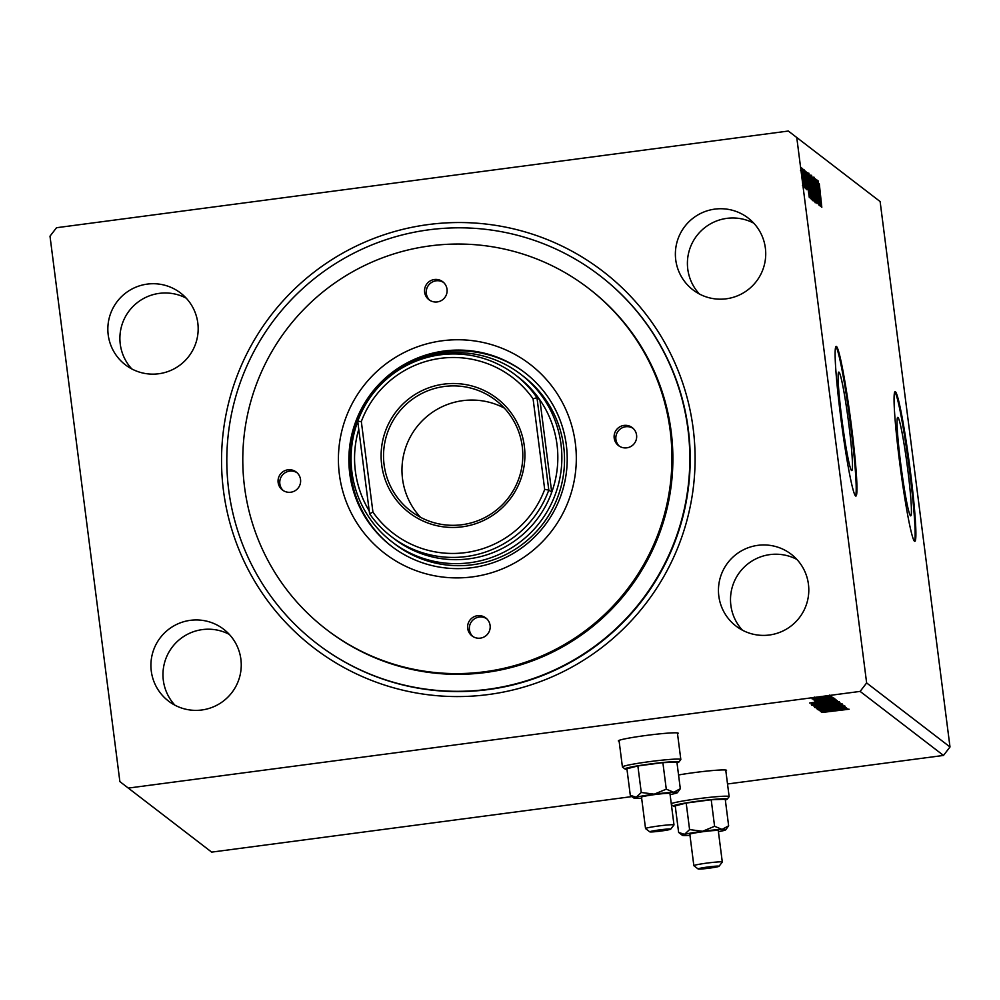 <?xml version="1.0" encoding="UTF-8"?>
<svg xmlns="http://www.w3.org/2000/svg" width="1000" height="1000" viewBox="0 0 1000 1000"><rect width="100%" height="100%" fill="white"/><g stroke="black" fill="none" stroke-linecap="round" stroke-linejoin="round"><path stroke-width="1.5" d="M725.837 770.875A30.188 1.887 172.7 0 0 726.538 770.362A30.188 1.887 172.7 0 0 726.462 770.25A30.188 1.887 172.7 0 0 708.988 770.875A30.188 1.887 172.7 0 0 678.562 774.975M677.525 733.75A30.188 1.887 172.7 0 0 678.225 733.238A30.188 1.887 172.7 0 0 678.15 733.125A30.188 1.887 172.7 0 0 647.087 735.325A30.188 1.887 172.7 0 0 618.325 740.913A30.188 1.887 172.7 0 0 618.4 741.025A30.188 1.887 172.7 0 0 619.138 741.237M907.725 469.3A49.662 3.113 82.5 0 0 897.725 417.375A49.662 3.113 82.5 0 0 900.738 463.925A49.662 3.113 82.5 0 0 910.738 515.85A49.662 3.113 82.5 0 0 907.725 469.3M848.787 424.025A49.662 3.113 82.5 0 0 838.787 372.1A49.662 3.113 82.5 0 0 841.8 418.65A49.662 3.113 82.5 0 0 851.8 470.575A49.662 3.113 82.5 0 0 848.787 424.025M851.35 425.325A75.475 4.737 82.5 0 0 836.15 346.413A75.475 4.737 82.5 0 0 840.725 417.163A75.475 4.737 82.5 0 0 855.925 496.062A75.475 4.737 82.5 0 0 851.35 425.325M855.525 495.875A75.475 4.737 82.5 0 0 850.6 425.412A75.475 4.737 82.5 0 0 835.812 346.7M910.288 470.6A75.475 4.737 82.5 0 0 895.088 391.688A75.475 4.737 82.5 0 0 899.663 462.438A75.475 4.737 82.5 0 0 914.862 541.337A75.475 4.737 82.5 0 0 910.288 470.6M914.463 541.15A75.475 4.737 82.5 0 0 909.538 470.688A75.475 4.737 82.5 0 0 894.75 391.975M240.888 659.237A45.287 45.1 -52.5 0 0 173.612 626.025A45.287 45.1 -52.5 0 0 168.5 701.075A45.287 45.1 -52.5 0 0 240.888 659.237M229.3 634.388A45.287 45.1 -52.5 0 0 174.913 705.188M765.362 248.038A45.287 45.1 -52.5 0 0 698.088 214.812A45.287 45.1 -52.5 0 0 692.962 289.875A45.287 45.1 -52.5 0 0 765.362 248.038M753.763 223.175A45.287 45.1 -52.5 0 0 699.375 293.988M808.438 584.263A45.287 45.1 -52.5 0 0 741.15 551.038A45.287 45.1 -52.5 0 0 736.038 626.087A45.287 45.1 -52.5 0 0 808.438 584.263M796.838 559.4A45.287 45.1 -52.5 0 0 742.45 630.2M197.812 323.025A45.287 45.1 -52.5 0 0 130.538 289.8A45.287 45.1 -52.5 0 0 125.425 364.85A45.287 45.1 -52.5 0 0 197.812 323.025M186.225 298.163A45.287 45.1 -52.5 0 0 131.838 368.963M223.463 490.588A237.362 236.438 127.5 0 1 428.212 224.575A237.362 236.438 127.5 0 1 693.175 428.525A237.362 236.438 127.5 0 1 488.425 694.538A237.362 236.438 127.5 0 1 223.463 490.588M316.938 643.612L317.312 643.9A232.087 231.175 -52.5 0 0 573.862 660.438A232.087 231.175 -52.5 0 0 688.325 429.513A232.087 231.175 -52.5 0 0 600.075 275.8L599.7 275.512A232.087 231.175 -52.5 0 0 428.888 229.812A232.087 231.175 -52.5 0 0 234.875 399.775A232.087 231.175 -52.5 0 0 316.938 643.612A232.087 231.175 -52.5 0 0 487.75 689.312A232.087 231.175 -52.5 0 0 681.762 519.338A232.087 231.175 -52.5 0 0 599.7 275.512M56.513 227.725L788.337 131.037L796.762 137.513L866.637 682.938L860.125 691.4L128.3 788.088L119.875 781.6L50 236.175L56.513 227.725M821.112 711.85L846.625 707.925L839.112 709.688L847.837 708.85L821.1 711.825M844.8 705.913L817.312 709.538L844.8 705.913M829.212 706.213L814.638 707.463L827.663 705.125L842.125 703.863L829.2 706.087M826.45 704.087L811.875 705.337L824.9 703L839.362 701.737L826.438 703.962M809.625 703.025L835.138 699.1L827.113 700.475L836.35 700.025L809.625 703.025M831.75 698.15L829.45 698.35L831.725 697.938M830.65 697.312L828.35 697.5L830.625 697.1M828.863 695.938L826.562 696.137L828.838 695.725M631.975 796.587L211.663 852.125L128.3 788.088M796.762 137.513L880.125 201.55L950 746.975L943.487 755.438L727.525 783.975M943.487 755.438L860.125 691.4M831.85 696.275L812.062 698.85L831.862 696.3M833.138 697.562L813.312 699.825L833.138 697.562M814.7 700.888L834.5 698.312L814.7 700.888M837.262 700.725L811.275 704.287L823.812 701.862L837.262 700.725M814.038 706.338L840.45 703.175L814.025 706.388M842.95 705.1L817.412 709.013L836.637 705.925L816.2 708.075L842.95 705.1M846.2 707.588L820.2 711.15L838.763 707.862L819.125 710.325L845.263 706.875L826.75 710.163L846.2 707.588M849.087 709.212L821.938 712.487L849.1 709.225M804.237 184.875L804.25 187.75L803.462 184.3L801.725 167.963L804.025 184.9M803.388 169.55L805.487 188.688L803.263 169.562M806.862 189.75L804.362 169.988L806.862 189.75M807.375 172.725L811.287 199.188L808.425 184.913L807.438 172.688M810.7 175.162L814.05 201.312L810.212 175.225M813.2 177.087L817.15 203.688L814 183.388L815.925 202.763L813.2 177.087M816.438 179.575L819.938 205.837L816.5 185.613L818.863 205.012L815.512 178.863L818.938 199.025L816.438 179.575M819.587 189.887L821.812 207.275L819.312 183.9L819.463 189.9M950 746.975L866.637 682.938M820.837 206.525L816.862 179.9L818.288 188.55L818.088 180.837L820.837 206.525M817.212 202.15L814.287 177.325L817.212 202.162M814.075 189.438L815.138 202.763L812.663 188.463L811.612 175.263L813.95 189.462M811.312 187.312L812.375 200.637L809.9 186.35L808.85 173.137L811.188 187.338M809.35 197.712L805.387 171.088L806.8 179.725L806.6 172.013L809.35 197.712M804.075 171.737L803.675 169.462L803.863 171.762M802.975 170.9L802.575 168.625L802.763 170.925M801.188 169.525L800.788 167.25L800.975 169.55M818.662 183.325L817.425 183.487M818.688 191.275L820.013 200.212L818.562 191.3M814.35 180.05L813.138 180.2M812.8 188.588L814.825 200.087L811.963 177.95L812.675 188.6M814.438 200.125L813.325 200.275M813.125 198.45L812.487 190.138L810.863 190.263M812.537 194.387L813.413 198.412M812.412 190.087L812.663 194.363M811.575 186.95L810.9 177.738L809.175 177.787M810.85 182.087L811.8 186.912M810.738 177.613L810.987 182.075M809.912 186.475L812.062 197.963L810.562 198.15M811.675 198L811.162 187.213L809.2 175.825L810.037 186.462M807.3 173.125L807.938 173.038M810.8 196.4L807.975 175.5L808.562 185.025L810.8 196.4L810.175 196.475M807.212 182.463L808.538 191.388L807.075 182.475M802.475 177.512L803.975 185.4L802.475 185.6M803.662 185.438L803.363 178.075L802.025 170.312L802.6 177.488M801.7 170.35L800.512 170.512M821.65 697.275L814.425 698.575L829.513 696.575L821.637 697.15M814.388 698.25L814.237 697.062M829.475 696.287L829.325 695.1M824.488 700.875L815.913 702.188L824.475 700.725M814.087 704.05L834.862 701.3L823.95 701.975L814.087 704.05M834.788 700.65L834.862 701.3M814.287 703.288L814 703.975M825.037 703.112L814.562 705.013L836.688 702.087L825.013 702.987M836.637 701.737L836.513 700.625M816.712 706.05L825.238 705.062L816.712 706.05L816.5 704.538M827.837 704.65L837.625 703.425L827.887 704.188M827.8 705.238L817.325 707.138L839.45 704.212L827.788 705.113M839.4 703.85L839.275 702.75M819.963 708.925L819.812 707.688M835.975 709.688L827.4 711.012L835.95 709.55M434.387 279.513A11.325 11.275 -52.5 0 0 428.925 299.7A11.325 11.275 -52.5 0 0 446.725 293.637A11.325 11.275 -52.5 0 0 434.387 279.513M443.537 282.425A11.325 11.275 -52.5 0 0 429.8 300.3M623.95 425.425A11.325 11.275 -52.5 0 0 618.488 445.6A11.325 11.275 -52.5 0 0 636.287 439.538A11.325 11.275 -52.5 0 0 623.95 425.425M633.088 428.338A11.325 11.275 -52.5 0 0 619.362 446.213M477.463 615.725A11.325 11.275 -52.5 0 0 472 635.913A11.325 11.275 -52.5 0 0 489.8 629.85A11.325 11.275 -52.5 0 0 477.463 615.725M486.6 618.65A11.325 11.275 -52.5 0 0 472.875 636.525M287.9 469.812A11.325 11.275 -52.5 0 0 282.438 490A11.325 11.275 -52.5 0 0 300.238 483.938A11.325 11.275 -52.5 0 0 287.9 469.812M297.05 472.738A11.325 11.275 -52.5 0 0 283.312 490.613M472.488 576.875A119.25 118.775 127.5 0 1 339.375 474.412A119.25 118.775 127.5 0 1 442.238 340.775A119.25 118.775 127.5 0 1 575.35 443.237A119.25 118.775 127.5 0 1 472.488 576.875M444.175 351.012A109.438 109.012 -52.5 0 0 391.388 546.15A109.438 109.012 -52.5 0 0 563.413 487.55A109.438 109.012 -52.5 0 0 444.175 351.012M525.25 372.975A109.438 109.012 -52.5 0 0 353.837 431.662A109.438 109.012 -52.5 0 0 391.912 546.55M484.637 671.762A215.1 214.25 -52.5 0 0 664.463 514.237A215.1 214.25 -52.5 0 0 588.4 288.238A215.1 214.25 -52.5 0 0 430.087 245.888A215.1 214.25 -52.5 0 0 250.263 403.413A215.1 214.25 -52.5 0 0 326.325 629.412A215.1 214.25 -52.5 0 0 484.637 671.762M326.325 629.412L327.287 630.138A215.1 214.25 -52.5 0 0 485.6 672.5A215.1 214.25 -52.5 0 0 665.413 514.963A215.1 214.25 -52.5 0 0 589.35 288.975L588.4 288.238M392.088 541.925L394.75 543.962A105.662 105.25 -52.5 0 0 560.85 487.388A105.662 105.25 -52.5 0 0 523.488 376.375L520.825 374.338A105.662 105.25 127.5 0 1 508.9 549.462A105.662 105.25 127.5 0 1 357.762 421.475M381.688 464.9A72.075 71.8 127.5 0 1 443.862 384.125A72.075 71.8 127.5 0 1 524.325 446.062A72.075 71.8 127.5 0 1 462.15 526.838A72.075 71.8 127.5 0 1 381.688 464.9M522.25 446.475A69.812 69.538 -52.5 0 0 418.525 395.262A69.812 69.538 -52.5 0 0 410.637 510.962A69.812 69.538 -52.5 0 0 522.25 446.475M504.312 408.1A69.812 69.538 -52.5 0 0 420.45 517.263M358.762 429.312A101.888 101.487 -52.5 0 0 369.225 510.9M533.088 398.837A98.112 97.725 -52.5 0 0 361.325 421.538L372.938 512.125A98.112 97.725 -52.5 0 0 544.688 489.425L533.088 398.837L536.962 397.638L548.8 490.05L551.725 492.3A101.888 101.487 -52.5 0 0 518.263 377.125L515.35 374.888A101.888 101.487 127.5 0 1 536.962 397.638L539.888 399.875L551.725 492.3A101.888 101.487 -52.5 0 1 394.125 538.737L391.2 536.487A101.888 101.487 127.5 0 1 369.588 513.737L357.738 421.312A101.888 101.487 127.5 0 1 515.35 374.888M400.475 368.95A105.662 105.25 127.5 0 1 520.825 374.338M544.688 489.425L548.8 490.05A101.888 101.487 127.5 0 1 391.2 536.487M369.588 513.737L372.938 512.125M357.738 421.312L361.325 421.538M708.075 867.225L701.825 868.45L715.3 866.725L708.075 867.225M725.325 800.013A27.175 1.7 172.7 0 0 727.138 799.25A27.175 1.7 172.7 0 0 698.325 801.112A27.175 1.7 172.7 0 0 673.35 806.137A27.175 1.7 172.7 0 0 675.288 806.413M671.263 803.65A29.438 1.85 -7.3 0 1 697.875 798.75A29.438 1.85 -7.3 0 1 729.137 796.6A29.438 1.85 -7.3 0 1 729.1 796.725L727.138 799.25M709.3 868.162A10.562 0.663 172.7 0 0 719.025 866.287A10.562 0.663 172.7 0 0 707.812 867.013A10.562 0.663 172.7 0 0 698.1 868.962A10.562 0.663 172.7 0 0 709.3 868.162M698.1 868.962L693.888 865.725A14.338 0.9 -7.3 0 1 693.85 865.675A14.338 0.9 -7.3 0 1 707.075 863.075A14.338 0.9 -7.3 0 1 722.3 862.025A14.338 0.9 -7.3 0 1 722.288 862.087L719.025 866.287M722.3 862.025L718.288 830.65A14.338 0.9 172.7 0 0 703.05 831.7A14.338 0.9 172.7 0 0 689.837 834.287L693.85 865.675M718.413 831.675A21.888 1.375 172.7 0 0 723.587 830.588A21.888 1.375 172.7 0 0 725.738 829.775L728.637 825.812L725.238 799.275L711.2 799.75L686.188 803.05L675.225 805.888L678.625 832.425L684.538 834.362A21.888 1.375 172.7 0 0 682.4 835.337A21.888 1.375 172.7 0 0 686.075 835.537A21.888 1.375 172.7 0 0 689.963 835.325M728.637 825.812L722.05 829.4L714.587 826.287L711.2 799.75M714.587 826.287L702.525 831.287L689.587 829.587L686.188 803.05M689.587 829.587L684.538 834.362A21.888 1.375 172.7 0 1 702.525 831.287A21.888 1.375 172.7 0 1 722.05 829.4A21.888 1.375 172.7 0 1 725.738 829.775M659.762 830.1L653.5 831.338L666.975 829.613L659.762 830.1M677.013 762.887A27.175 1.7 172.7 0 0 678.825 762.125A27.175 1.7 172.7 0 0 650 764A27.175 1.7 172.7 0 0 625.025 769.025A27.175 1.7 172.7 0 0 626.975 769.3M625.025 769.025L622.5 767.075A29.438 1.85 -7.3 0 1 622.425 766.963A29.438 1.85 -7.3 0 1 649.55 761.637A29.438 1.85 -7.3 0 1 680.825 759.488A29.438 1.85 -7.3 0 1 680.775 759.613L678.825 762.125M660.987 831.038A10.562 0.663 172.7 0 0 670.7 829.175A10.562 0.663 172.7 0 0 659.5 829.9A10.562 0.663 172.7 0 0 649.788 831.85A10.562 0.663 172.7 0 0 660.987 831.038M649.788 831.85L645.575 828.612A14.338 0.9 -7.3 0 1 645.537 828.562A14.338 0.9 -7.3 0 1 658.75 825.962A14.338 0.9 -7.3 0 1 673.988 824.912A14.338 0.9 -7.3 0 1 673.962 824.975L670.7 829.175M673.988 824.912L669.963 793.538A14.338 0.9 172.7 0 0 654.737 794.575A14.338 0.9 172.7 0 0 641.513 797.175L645.537 828.562M670.1 794.562A21.888 1.375 172.7 0 0 675.263 793.462A21.888 1.375 172.7 0 0 677.425 792.663L680.312 788.7L676.912 762.163L662.875 762.638L637.875 765.938L626.9 768.775L630.3 795.3L636.213 797.237A21.888 1.375 172.7 0 0 634.087 798.213A21.888 1.375 172.7 0 0 637.75 798.425A21.888 1.375 172.7 0 0 641.65 798.2M680.312 788.7L673.725 792.288L666.275 789.163L662.875 762.638M666.275 789.163L654.2 794.175L641.263 792.475L637.875 765.938M641.263 792.475L636.213 797.237A21.888 1.375 172.7 0 1 654.2 794.175A21.888 1.375 172.7 0 1 673.725 792.288A21.888 1.375 172.7 0 1 677.425 792.663M811.925 177.938L810.438 178.137M809.163 175.812L807.675 176.012M807.837 175.438L806.35 175.637M813.913 703.85L813.713 702.35M814.55 704.987L814.362 703.5M827.775 704.562L827.588 703.075M817.312 707.113L817.125 705.612M729.137 796.6L725.738 770.037M682.4 835.337L678.625 832.425M673.35 806.137L671.388 804.625M680.825 759.488L677.412 732.925M622.425 766.963L619.025 740.4M634.087 798.213L630.312 795.312"/></g></svg>
